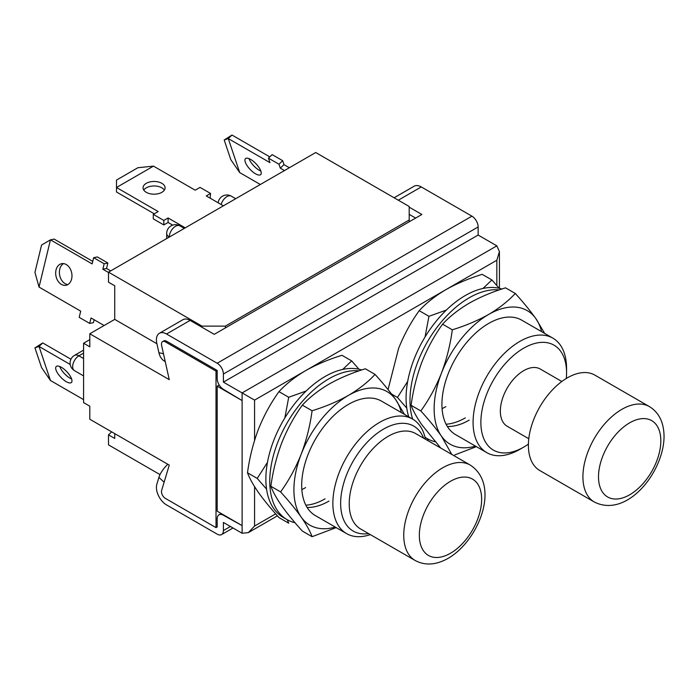 <?xml version="1.0" encoding="UTF-8"?>
<svg xmlns="http://www.w3.org/2000/svg" width="699" height="699" viewBox="0 0 699 699"><rect width="100%" height="100%" fill="white"/><g stroke="black" fill="none" stroke-linecap="round" stroke-linejoin="round"><path stroke-width="1.05" d="M523.717 348.172A60.595 34.985 120 0 0 480.868 422.379A60.595 34.985 120 0 0 523.717 447.115L519.82 449.37A66.099 38.165 -60 0 1 486.775 452.637A66.099 38.165 -60 0 1 473.083 422.379A66.099 38.165 -60 0 1 519.82 341.427A66.099 38.165 -60 0 1 552.874 338.15A66.099 38.165 -60 0 1 566.566 368.408L566.566 372.908A60.595 34.985 120 0 0 523.717 348.172M423.655 438.186A60.595 34.985 120 0 0 383.498 429.125A60.595 34.985 120 0 0 341.322 494.193A60.595 34.985 120 0 0 368.574 533.59M370.33 534.604A66.099 38.165 -60 0 1 346.547 533.599A66.099 38.165 -60 0 1 336.42 480.632A66.099 38.165 -60 0 1 379.601 422.379A66.099 38.165 -60 0 1 412.646 419.103A66.099 38.165 -60 0 1 425.411 439.199M561.83 381.488L540.24 369.02A33.054 19.083 120 0 0 514.77 377.879A33.054 19.083 120 0 0 500.344 411.134A33.054 19.083 120 0 0 507.194 426.268L528.785 438.736M649.415 406.608L594.884 375.127A55.081 31.805 120 0 0 552.437 389.885A55.081 31.805 120 0 0 528.392 445.315A55.081 31.805 120 0 0 539.803 470.532L594.333 502.022A55.081 31.805 -60 0 1 582.922 476.805A55.081 31.805 -60 0 1 606.968 421.366A55.081 31.805 -60 0 1 649.415 406.608C658.982 412.497 663.858 422.406 664.05 436.325C663.998 471.808 627.055 518.579 594.333 502.022M388.172 436.325A55.081 31.805 120 0 0 352.182 484.861A55.081 31.805 120 0 0 360.623 529.003L415.154 560.484A55.081 31.805 -60 0 1 406.713 516.343A55.081 31.805 -60 0 1 442.703 467.806A55.081 31.805 -60 0 1 470.244 465.08L415.713 433.598A55.081 31.805 120 0 0 388.172 436.325M167.804 464.267A16.662 6.492 132.6 0 0 158.9 477.4L164.125 482.205M162.614 341.601A5.505 3.18 -120 0 0 161.635 345.489L169.263 379.653L89.804 333.781L89.804 346.818L83.574 343.226L83.574 402.589L89.804 406.189L89.804 419.234L169.263 465.106L161.635 490.462A5.505 3.18 -120 0 0 165.375 498.387L216.008 527.623L216.008 371.108L165.375 341.872A5.505 3.18 -120 0 0 162.614 341.601L163.784 340.929A5.505 3.18 60 0 1 166.537 341.199L217.179 370.435L217.179 378.526A8.816 5.085 -120 0 0 223.409 389.326L242.107 400.571L217.179 386.171L217.179 511.205L242.107 525.604L242.107 400.571M216.008 527.623L217.179 526.95L217.179 518.859A8.816 5.085 60 0 1 218.997 514.822A8.816 5.085 60 0 1 223.409 515.259L242.107 525.604M165.217 361.54A16.662 11.953 -76.8 0 1 158.9 352.689L163.487 353.773M499.427 288.346L499.427 251.553L496.84 260.238L254.567 400.116L223.409 382.126L478.142 235.056L478.142 226.957A8.816 5.085 -120 0 0 471.912 216.166L421.279 186.93A14.321 8.266 60 0 0 414.114 186.222L394.105 197.773M499.427 251.553L496.84 245.847L478.142 235.056M223.409 382.126L223.409 374.026A8.816 5.085 -120 0 0 217.179 363.235L166.537 334A14.321 8.266 60 0 0 159.381 333.292A14.321 8.266 60 0 0 156.829 343.41L158.9 352.689M409.203 207.166L421.864 214.479L214.252 334.34L190.102 320.395L166.537 334M415.625 218.079L409.203 214.366M219.198 385.009L217.179 386.171M159.381 333.292L182.946 319.688A14.321 8.266 60 0 1 190.102 320.395M254.567 486.661L254.567 526.05L248.337 532.629L242.107 533.25L223.409 522.45L223.409 530.55A8.816 5.085 60 0 1 221.583 534.586A8.816 5.085 60 0 1 217.179 534.15L166.537 504.914A14.321 8.266 -120 0 1 156.829 484.293L158.9 477.4M519.82 449.37L523.717 447.115A60.595 34.985 120 0 0 528.409 444.118M566.304 378.465A60.595 34.985 120 0 0 566.566 372.908M552.874 338.15L521.716 320.159A66.099 38.165 120 0 0 488.662 323.436A66.099 38.165 120 0 0 445.481 381.68A66.099 38.165 120 0 0 455.608 434.647L486.775 452.637M541.576 331.623A77.117 44.526 120 0 0 535.888 318.657A77.117 44.526 120 0 0 488.662 314.436A77.117 44.526 120 0 0 441.436 373.187A77.117 44.526 120 0 0 441.436 436.15A77.117 44.526 120 0 0 475.469 446.119M447.343 426.486A66.099 38.165 120 0 0 469.186 420.134M451.781 454.42L441.436 436.15C435.94 428.443 429.064 420.038 420.824 410.942L411.091 405.324C413.109 410.837 416.735 417.364 421.96 424.913L440.702 448.024M420.824 410.942C429.081 399.505 435.958 386.914 441.436 373.187C446.67 359.277 450.296 344.817 452.305 329.806L442.572 324.179C434.315 335.625 427.447 348.216 421.96 361.942C416.726 375.852 413.1 390.313 411.091 405.324M476.386 446.644L454.752 454.944M452.305 329.806C465.604 325.708 477.723 320.588 488.662 314.436C499.2 308.215 508.077 301.217 515.277 293.449L505.543 287.831C492.087 291.99 479.968 297.11 469.186 303.191C458.535 309.508 449.667 316.507 442.572 324.179M515.277 293.449C523.534 302.562 530.401 310.968 535.888 318.657L544.678 333.423M499.261 289.91A83.731 48.345 120 0 0 469.186 297.8A83.731 48.345 120 0 0 412.655 419.112M424.957 437.146A83.731 48.345 120 0 0 427.325 438.675A83.731 48.345 120 0 0 435.25 441.768M501.847 289.028A83.731 48.345 120 0 0 465.289 295.546A83.731 48.345 120 0 0 408.758 416.857M446.058 424.206A66.099 38.165 120 0 0 465.289 417.88M442.074 408.627A66.099 38.165 120 0 0 445.813 406.643M406.783 408.164L397.451 397.451L391.589 394.07M397.451 397.451L407.674 381.436M425.053 336.988L428.941 316.306L419.199 310.688C410.942 322.134 404.074 334.725 398.587 348.452L388.059 389.579M428.408 440.929L427.473 438.762M482.948 288.469L491.904 279.958L482.17 274.34C468.714 278.49 456.604 283.619 445.813 289.701C435.162 296.018 426.294 303.008 419.199 310.688M491.904 279.958L499.235 288.303M428.941 316.306L446.346 310.076M412.646 419.103L381.488 401.112A66.099 38.165 120 0 0 348.443 404.389A66.099 38.165 120 0 0 305.253 462.642A66.099 38.165 120 0 0 315.389 515.609L346.547 533.599M401.348 412.585A77.117 44.526 120 0 0 395.66 399.61A77.117 44.526 120 0 0 348.443 395.398A77.117 44.526 120 0 0 301.217 454.14A77.117 44.526 120 0 0 301.217 517.111A77.117 44.526 120 0 0 335.249 527.072M307.114 507.448A66.099 38.165 120 0 0 328.967 501.087M280.605 491.904L270.871 486.286C272.89 491.79 276.516 498.326 281.741 505.866C287.237 513.582 294.104 521.978 302.352 531.074L312.086 536.692C310.068 531.179 306.442 524.652 301.217 517.111C295.712 509.396 288.844 501 280.605 491.904C288.862 480.458 295.729 467.867 301.217 454.14C306.45 440.23 310.076 425.77 312.086 410.759L302.352 405.14C294.096 416.587 287.219 429.169 281.741 442.895C276.498 456.805 272.881 471.266 270.871 486.286M336.167 527.605L312.086 536.692M312.086 410.759C325.385 406.661 337.503 401.541 348.443 395.398C358.98 389.168 367.849 382.17 375.048 374.402L365.315 368.784C351.868 372.943 339.749 378.063 328.967 384.153C318.316 390.461 309.447 397.46 302.352 405.14M375.048 374.402C383.314 383.515 390.182 391.921 395.66 399.61L404.459 414.376M359.033 370.863A83.731 48.345 120 0 0 328.967 378.753A83.731 48.345 120 0 0 274.261 452.533A83.731 48.345 120 0 0 287.097 519.628A83.731 48.345 120 0 0 295.022 522.73M361.628 369.989A83.731 48.345 120 0 0 325.07 376.508A83.731 48.345 120 0 0 270.373 450.287A83.731 48.345 120 0 0 283.209 517.382L287.097 519.628M305.839 505.167A66.099 38.165 120 0 0 325.07 498.841M301.846 489.588A66.099 38.165 120 0 0 305.594 487.596M266.564 489.117L257.232 478.413L247.498 472.786C249.517 478.299 253.143 484.826 258.368 492.376C263.864 500.082 270.74 508.488 278.98 517.583L288.713 523.202L287.254 519.715M257.232 478.413L267.455 462.389M284.834 417.95L288.713 397.268L278.98 391.65C270.723 403.096 263.846 415.678 258.368 429.404C253.134 443.315 249.508 457.775 247.498 472.786M342.728 369.422L351.684 360.911L341.951 355.293C328.495 359.452 316.376 364.572 305.594 370.653C294.943 376.971 286.074 383.969 278.98 391.65M351.684 360.911L359.006 369.255M288.713 397.268L306.127 391.038M111.657 431.842L108.502 434.848L108.502 444.87L160.019 474.612M83.574 343.226L89.804 339.627M201.985 327.254L201.985 326.127L225.358 326.127L409.203 219.984L409.203 206.493L315.721 152.522L108.502 272.156L108.502 282.186L114.732 285.777L114.732 319.382L156.899 343.733M89.804 333.781L114.732 319.382M108.502 272.156L201.985 326.127M216.008 371.108L217.179 370.435M108.502 434.848L114.732 438.448L114.732 433.625M225.358 326.127L225.358 327.927M409.203 221.784L409.203 219.984M255.484 173.771A11.018 4.08 46.4 0 1 247.114 165.672A11.018 4.08 46.4 0 1 245.48 158.629A11.018 4.08 46.4 0 1 250.67 159.442A11.018 4.08 46.4 0 1 259.049 167.542A11.018 4.08 46.4 0 1 260.683 174.584A11.018 4.08 46.4 0 1 255.484 173.771M260.858 171.063A11.018 4.08 46.4 0 1 259.189 170.241A11.018 4.08 46.4 0 1 249.01 158.621M269.797 156.873L231.981 135.038L228.276 138.568L269.954 162.631L268.451 158.149L272.156 154.628L282.676 160.691L283.995 164.632L289.369 167.734M283.995 164.632L280.29 168.162L284.458 170.573M224.204 139.992L228.276 138.568L239.713 172.601L230.819 159.695L224.204 139.992L231.981 135.038M260.325 184.501L239.713 172.601M268.451 158.149L278.971 164.221L280.29 168.162M282.676 160.691L278.971 164.221M164.379 190.076A11.018 6.361 -0 0 0 161.862 187.83A11.018 6.361 -0 0 0 143.767 190.076M161.862 183.33A11.018 6.361 -0 0 0 149.857 181.95A11.018 6.361 -0 0 0 143.059 187.83A11.018 6.361 -0 0 0 146.283 192.33A11.018 6.361 -0 0 0 158.289 193.71A11.018 6.361 -0 0 0 165.095 187.83A11.018 6.361 -0 0 0 161.862 183.33M223.409 205.821L206.266 195.93L210.556 193.448L200.036 187.384L195.17 190.189L153.492 166.126L116.488 187.489L158.166 211.552L153.299 214.366L163.811 220.438L168.101 217.966L185.235 227.857M168.101 217.966L168.101 222.465L172.705 225.122M153.492 166.126L137.913 167.716L116.488 180.08L116.488 191.989L154.269 213.807M210.163 198.175L210.556 193.448M153.299 214.366L153.299 218.866L163.811 224.938L168.101 222.465M163.811 220.438L163.811 224.938M63.557 263.61A11.018 8.012 -101.4 0 0 59.424 273.51A11.018 8.012 -101.4 0 0 65.129 283.672A11.018 8.012 -101.4 0 0 67.803 284.598M66.239 264.537A11.018 8.012 -101.4 0 0 61.643 263.68A11.018 8.012 -101.4 0 0 55.675 272.959A11.018 8.012 -101.4 0 0 61.425 284.423A11.018 8.012 -101.4 0 0 66.012 285.279A11.018 8.012 -101.4 0 0 71.98 275.991A11.018 8.012 -101.4 0 0 66.239 264.537M110.713 270.889L106.536 268.477L107.864 263.007L97.344 256.935L93.64 257.686L92.137 263.899L50.459 239.836L39.03 287.079L80.7 311.142L79.197 317.355L89.717 323.427L91.036 317.958L104.125 325.516M108.502 272.496L102.832 269.229L106.536 268.477M102.832 269.229L104.16 263.759L93.64 257.686M92.749 261.365L54.164 239.093L50.459 239.836L41.573 245.026L34.95 272.374L39.03 287.079M89.717 323.427L93.421 322.676L94.129 319.74M104.16 263.759L107.864 263.007M59.756 366.521A11.018 4.08 -133.6 0 0 69.944 378.133A11.018 4.08 -133.6 0 0 71.604 378.954M61.425 367.333A11.018 4.08 -133.6 0 0 56.235 366.521A11.018 4.08 -133.6 0 0 57.86 373.563A11.018 4.08 -133.6 0 0 66.239 381.663A11.018 4.08 -133.6 0 0 71.429 382.475A11.018 4.08 -133.6 0 0 69.795 375.433A11.018 4.08 -133.6 0 0 61.425 367.333M70.206 364.467L39.03 346.459L50.459 380.501L83.574 399.618M70.94 359.225L42.735 342.938L39.03 346.459L34.95 347.884L42.735 342.938M50.459 380.501L41.573 367.595L34.95 347.884M660.826 440.824A44.072 25.444 120 0 0 629.659 422.834A44.072 25.444 120 0 0 598.501 476.805A44.072 25.444 120 0 0 629.659 494.796A44.072 25.444 120 0 0 660.826 440.824M450.488 481.296A44.072 25.444 120 0 0 419.33 535.268A44.072 25.444 120 0 0 450.488 553.259A44.072 25.444 120 0 0 481.646 499.287A44.072 25.444 120 0 0 450.488 481.296M254.567 400.116L254.567 440.353M275.677 513.861L254.567 526.05M496.84 260.238L496.84 285.533M242.107 400.116L242.107 392.917L496.84 245.847M478.142 226.957L223.409 374.026M217.179 363.235L471.912 216.166M398.299 200.202L421.279 186.93M242.107 526.05L242.107 533.25M230.417 526.504L223.409 530.55M235.729 198.708L231.317 196.166A8.816 5.085 120 0 0 226.913 196.602A8.816 5.085 120 0 0 221.12 204.501M184.309 228.39L179.905 225.847A8.816 5.085 120 0 0 175.501 226.284A8.816 5.085 120 0 0 169.263 237.075A8.816 5.085 180 0 1 166.685 233.483L166.685 238.569M165.375 341.872L166.537 341.199M83.574 353.117L78.9 355.817L83.574 358.517M83.574 350.138L74.496 355.38A8.816 5.085 -120 0 1 78.9 355.817A8.816 5.085 120 0 0 73.142 363.585A8.816 5.085 120 0 0 74.496 370.645L83.574 375.887M415.154 560.484C425.106 565.823 436.124 565.089 448.208 558.309C478.911 540.519 500.947 485.141 470.244 465.08M248.337 532.629L277.424 515.836M218.997 514.822L221.216 513.538M221.583 534.586L233.003 527.99M427.325 438.675L425.009 437.338M231.317 196.166A8.816 8.816 0 0 0 218.158 202.789M179.905 225.847A8.816 8.816 0 0 0 166.685 233.483M74.496 355.38A8.816 8.816 0 0 0 74.496 370.645"/></g></svg>
